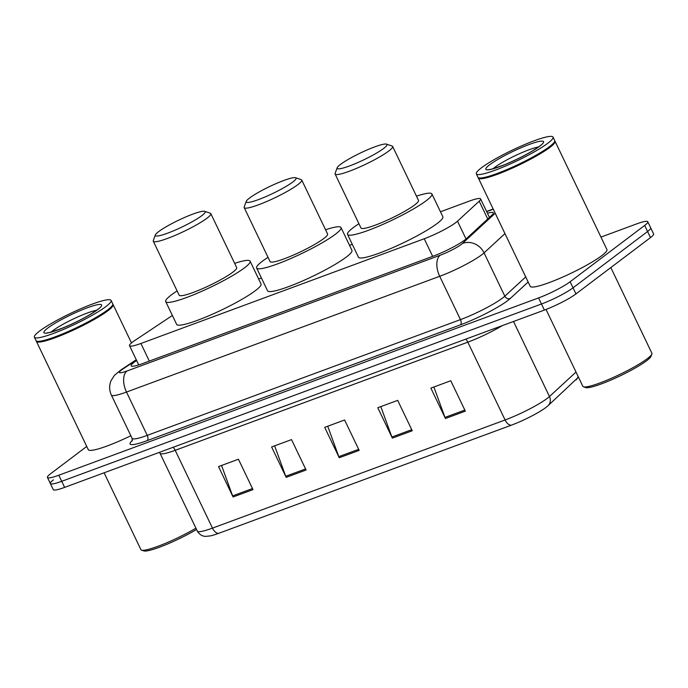 <?xml version="1.0" encoding="UTF-8"?>
<svg xmlns="http://www.w3.org/2000/svg" width="688" height="688" viewBox="0 0 688 688"><rect width="100%" height="100%" fill="white"/><g stroke="black" fill="none" stroke-linecap="round" stroke-linejoin="round"><path stroke-width="1.03" d="M172.37 315.474L134.968 340.388A25.516 3.509 -25.6 0 0 132.646 342.031A25.516 3.509 -25.6 0 0 129.542 345.703A25.516 3.509 -25.6 0 0 140.902 343.475L424.229 238.762A25.516 3.509 -25.6 0 0 457.503 221.183L479.201 201.18A25.516 3.509 -25.6 0 0 480.594 198.927A25.516 3.509 -25.6 0 0 469.225 201.145L440.458 211.784M352.308 244.36L349.547 245.375M261.397 277.961L258.636 278.975M138.718 364.915L136.602 360.512A25.516 3.509 -25.6 0 0 134.28 362.155A25.516 3.509 -25.6 0 0 131.176 365.818A25.516 3.509 -25.6 0 0 142.536 363.599L433.173 256.177A25.516 3.509 -25.6 0 0 466.447 238.607L491.946 215.095A25.516 3.509 -25.6 0 0 493.339 212.841A25.516 3.509 -25.6 0 0 487.457 213.254M600.959 237.085L636.409 223.987A25.516 3.509 154.4 0 1 647.778 221.76A25.516 3.509 154.4 0 1 644.665 225.432L570.12 281.762A25.516 3.509 154.4 0 1 538.566 297.921L58.807 475.227A25.516 3.509 154.4 0 1 47.438 477.455A25.516 3.509 154.4 0 1 50.551 473.783L86.74 446.435M647.778 221.76L650.685 227.84A25.516 3.509 154.4 0 1 647.58 231.512L573.035 287.833A25.516 3.509 154.4 0 1 541.482 303.993L61.722 481.308A25.516 3.509 154.4 0 1 50.353 483.535A25.516 3.509 154.4 0 1 53.458 479.863M50.353 483.535L53.268 489.615A25.516 3.509 154.4 0 0 64.629 487.388L544.389 310.073A25.516 3.509 154.4 0 0 575.951 293.914L650.495 237.592A25.516 3.509 154.4 0 0 653.6 233.92L650.685 227.84A25.516 3.509 154.4 0 1 647.58 231.512L573.035 287.833A25.516 3.509 154.4 0 1 541.482 303.993L61.722 481.308A25.516 3.509 154.4 0 1 50.353 483.535L47.438 477.455M465.337 411.149L450.778 380.748L430.869 388.109L445.428 418.502L465.337 411.149M433.896 386.991L444.973 417.41A6.803 3.775 69.7 0 0 445.428 418.502M412.25 430.765L397.69 400.373L377.781 407.726L392.349 438.118L412.25 430.765M380.808 406.608L391.885 437.026A6.803 3.775 69.7 0 0 392.349 438.118M252.995 489.624L238.435 459.231L218.526 466.584L233.086 496.977L252.995 489.624M221.553 465.466L232.63 495.893A6.803 3.775 69.7 0 0 233.086 496.977M306.083 470.007L291.523 439.606L271.614 446.968L286.174 477.36L306.083 470.007M274.632 445.85L285.718 476.268A6.803 3.775 69.7 0 0 286.174 477.36M359.17 450.382L344.602 419.99L324.702 427.343L339.261 457.744L359.17 450.382M327.72 426.233L338.806 456.651A6.803 3.775 69.7 0 0 339.261 457.744M578.453 377.144L548.026 405.714A8.505 7.688 -132.7 0 1 547.777 405.937A27.898 3.836 154.4 0 1 547.055 406.574A27.898 3.836 154.4 0 1 511.399 425.158L218.767 533.303A27.898 3.836 154.4 0 1 210.15 535.935L205.807 536.356C204.964 536.408 200.38 536.322 197.318 531.093A34.03 4.678 -25.6 0 0 212.472 528.126A8.505 4.721 69.7 0 0 218.767 533.303M196.536 529.459A36.576 5.031 154.4 0 1 143.783 550.899L141.556 550.133A38.279 5.263 154.4 0 1 140.902 549.635L104.094 472.802M195.925 528.186A38.279 5.263 154.4 0 1 141.556 550.133M112.832 304.285A42.536 5.848 154.4 0 1 113.116 304.612A42.536 5.848 154.4 0 1 107.939 310.727A42.536 5.848 154.4 0 1 65.928 333.422A42.536 5.848 154.4 0 1 36.404 341.368A42.536 5.848 154.4 0 1 36.318 340.947M130.849 435.736A42.536 5.848 154.4 0 1 88.279 449.651L36.404 341.368M111.112 300.432L112.755 303.855A42.536 5.848 154.4 0 1 112.729 304.767L112.531 305.317A42.106 5.788 154.4 0 1 107.423 310.477A42.106 5.788 154.4 0 1 68.43 331.805A42.106 5.788 154.4 0 1 37.315 341.351L36.756 341.162A42.536 5.848 154.4 0 1 36.043 340.612L34.4 337.189A42.536 5.848 154.4 0 1 39.577 331.074A42.536 5.848 154.4 0 1 81.588 308.387A42.536 5.848 154.4 0 1 111.112 300.432A42.536 5.848 154.4 0 1 105.935 306.547A42.536 5.848 154.4 0 1 63.924 329.242A42.536 5.848 154.4 0 1 34.4 337.189M112.729 304.767A42.536 5.848 154.4 0 1 107.577 309.97A42.536 5.848 154.4 0 1 68.189 331.521A42.536 5.848 154.4 0 1 36.756 341.162M292.718 182.062A27.649 3.801 154.4 0 1 263.736 197.525A27.649 3.801 154.4 0 1 246.235 201.386A27.649 3.801 154.4 0 1 249.589 198.006A27.649 3.801 154.4 0 1 275.191 183.997A27.649 3.801 154.4 0 1 295.616 177.728A27.649 3.801 154.4 0 1 292.718 182.062M295.616 177.728L301.198 179.637A31.897 4.386 154.4 0 1 301.74 180.05A31.897 4.386 154.4 0 1 297.861 184.642A31.897 4.386 154.4 0 1 266.351 201.653A31.897 4.386 154.4 0 1 244.206 207.621A31.897 4.386 154.4 0 1 244.223 206.933L246.235 201.386M244.206 207.621L270.057 261.569A31.897 4.386 -25.6 0 0 292.202 255.609A31.897 4.386 -25.6 0 0 323.704 238.59A31.897 4.386 -25.6 0 0 327.591 234.006L301.74 180.05M325.562 229.758A46.784 6.433 154.4 0 1 341.016 227.573A46.784 6.433 154.4 0 1 335.323 234.298A46.784 6.433 154.4 0 1 289.106 259.256A46.784 6.433 154.4 0 1 256.633 268.002A46.784 6.433 154.4 0 1 262.326 261.277A46.784 6.433 154.4 0 1 268.019 257.329M341.016 227.573L351.938 250.363A46.784 6.433 154.4 0 1 346.245 257.097A46.784 6.433 154.4 0 1 300.028 282.054A46.784 6.433 154.4 0 1 267.555 290.8L256.633 268.002M201.808 215.662A27.649 3.801 154.4 0 1 172.826 231.116A27.649 3.801 154.4 0 1 155.325 234.986A27.649 3.801 154.4 0 1 158.679 231.607A27.649 3.801 154.4 0 1 184.281 217.597A27.649 3.801 154.4 0 1 204.706 211.328A27.649 3.801 154.4 0 1 201.808 215.662M204.706 211.328L210.296 213.237A31.897 4.386 154.4 0 1 210.829 213.65A31.897 4.386 154.4 0 1 206.95 218.234A31.897 4.386 154.4 0 1 175.44 235.253A31.897 4.386 154.4 0 1 153.295 241.213A31.897 4.386 154.4 0 1 153.312 240.533L155.325 234.986M153.295 241.213L179.147 295.169A31.897 4.386 -25.6 0 0 201.292 289.209A31.897 4.386 -25.6 0 0 232.793 272.19A31.897 4.386 -25.6 0 0 236.681 267.598L210.829 213.65M234.651 263.358A46.784 6.433 154.4 0 1 250.105 261.165A46.784 6.433 154.4 0 1 244.412 267.899A46.784 6.433 154.4 0 1 198.196 292.856A46.784 6.433 154.4 0 1 165.722 301.602A46.784 6.433 154.4 0 1 171.415 294.868A46.784 6.433 154.4 0 1 177.117 290.921M250.105 261.165L261.027 283.963A46.784 6.433 154.4 0 1 255.334 290.689A46.784 6.433 154.4 0 1 209.118 315.654A46.784 6.433 154.4 0 1 176.644 324.392L165.722 301.602M383.629 148.47A27.649 3.801 154.4 0 1 354.647 163.925A27.649 3.801 154.4 0 1 337.146 167.795A27.649 3.801 154.4 0 1 340.5 164.406A27.649 3.801 154.4 0 1 366.093 150.397A27.649 3.801 154.4 0 1 386.527 144.127A27.649 3.801 154.4 0 1 383.629 148.47M386.527 144.127L392.108 146.037A31.897 4.386 154.4 0 1 392.65 146.449A31.897 4.386 154.4 0 1 388.763 151.042A31.897 4.386 154.4 0 1 357.261 168.061A31.897 4.386 154.4 0 1 335.116 174.021A31.897 4.386 154.4 0 1 335.133 173.342L337.146 167.795M335.116 174.021L360.959 227.969A31.897 4.386 -25.6 0 0 383.104 222.009A31.897 4.386 -25.6 0 0 414.615 204.99A31.897 4.386 -25.6 0 0 418.502 200.406L392.65 146.449M416.464 196.157A46.784 6.433 154.4 0 1 431.926 193.973A46.784 6.433 154.4 0 1 426.225 200.698A46.784 6.433 154.4 0 1 380.017 225.655A46.784 6.433 154.4 0 1 347.535 234.402A46.784 6.433 154.4 0 1 353.236 227.676A46.784 6.433 154.4 0 1 358.93 223.729M431.926 193.973L442.848 216.763A46.784 6.433 154.4 0 1 437.147 223.497A46.784 6.433 154.4 0 1 390.939 248.454A46.784 6.433 154.4 0 1 358.457 257.2L347.535 234.402M610.832 267.555L651.88 353.219A38.279 5.263 154.4 0 1 651.863 354.045L651.054 356.264A36.576 5.031 154.4 0 1 646.625 360.736A36.576 5.031 154.4 0 1 612.75 379.269A36.576 5.031 154.4 0 1 585.72 387.568L583.493 386.802A38.279 5.263 154.4 0 1 582.839 386.303L546.023 309.462M651.863 354.045A38.279 5.263 154.4 0 1 647.219 358.723A38.279 5.263 154.4 0 1 611.77 378.125A38.279 5.263 154.4 0 1 583.493 386.802M554.769 140.954A42.536 5.848 154.4 0 1 555.053 141.281A42.536 5.848 154.4 0 1 549.875 147.395A42.536 5.848 154.4 0 1 507.864 170.091A42.536 5.848 154.4 0 1 478.341 178.037A42.536 5.848 154.4 0 1 478.255 177.607M555.053 141.281L606.936 249.563A42.536 5.848 154.4 0 1 601.751 255.678A42.536 5.848 154.4 0 1 559.748 278.373A42.536 5.848 154.4 0 1 530.216 286.32L478.341 178.037M553.049 137.101L554.691 140.524A42.536 5.848 154.4 0 1 554.666 141.436L554.468 141.986A42.106 5.788 154.4 0 1 549.359 147.137A42.106 5.788 154.4 0 1 510.367 168.474A42.106 5.788 154.4 0 1 479.252 178.02L478.693 177.831A42.536 5.848 154.4 0 1 477.971 177.28L476.337 173.858A42.536 5.848 154.4 0 1 481.514 167.743A42.536 5.848 154.4 0 1 523.525 145.048A42.536 5.848 154.4 0 1 553.049 137.101A42.536 5.848 154.4 0 1 547.872 143.216A42.536 5.848 154.4 0 1 505.861 165.911A42.536 5.848 154.4 0 1 476.337 173.858M554.666 141.436A42.536 5.848 154.4 0 1 549.514 146.639A42.536 5.848 154.4 0 1 510.126 168.19A42.536 5.848 154.4 0 1 478.693 177.831M149.339 361.08L140.902 343.475M487.732 218.982L479.201 201.18M466.025 238.985L457.503 221.183M432.666 256.375L424.229 238.762M136.405 360.03L123.032 368.94A17.011 2.339 -25.6 0 0 121.475 370.032A17.011 2.339 -25.6 0 0 126.988 370.995L440.191 255.239A17.011 2.339 -25.6 0 0 461.227 244.464A17.011 2.339 -25.6 0 0 462.37 243.518L495.205 213.246M504.966 233.602L484.068 252.866A34.03 4.678 154.4 0 1 481.781 254.758A34.03 4.678 154.4 0 1 439.709 276.301L126.497 392.057A34.03 4.678 154.4 0 1 111.344 395.024L132.096 438.342A34.03 4.678 -25.6 0 0 147.249 435.366L460.461 319.619A34.03 4.678 -25.6 0 0 502.532 298.067A34.03 4.678 -25.6 0 0 504.82 296.184L525.718 276.92M528.152 282.011L510.247 298.515A38.279 5.263 154.4 0 1 460.332 324.882L147.129 440.638A4.257 2.365 69.7 0 0 147.249 435.366L126.497 392.057A17.011 9.451 -110.3 0 1 126.988 370.995M510.247 298.515A4.257 3.844 47.3 0 1 504.82 296.184L484.068 252.866A17.011 15.385 -132.7 0 0 462.37 243.518M147.129 440.638A38.279 5.263 154.4 0 1 132.388 440.389M58.807 475.227L64.629 487.388M538.566 297.921L544.389 310.073M570.12 281.762L575.951 293.914M644.665 225.432L650.495 237.592M440.191 255.239A17.011 9.451 -110.3 0 0 439.709 276.301L460.461 319.619A4.257 2.365 69.7 0 1 460.332 324.882M493.287 209.238A17.011 2.339 -25.6 0 0 492.608 209.487L486.7 211.672M492.608 209.487A17.011 9.451 -110.3 0 1 493.219 209.083M123.032 368.94A17.011 12.1 -123.7 0 0 120.882 369.972L136.258 359.729M465.828 339.115A8.505 4.721 -110.3 0 1 467.823 342.16L175.191 450.313A34.03 4.678 154.4 0 1 160.037 453.28L197.318 531.093M502.317 325.622A34.03 4.678 154.4 0 1 467.823 342.16L505.104 419.972A34.03 4.678 -25.6 0 0 549.471 396.537L576.019 372.062M576.028 379.905A8.505 7.688 -132.7 0 0 578.092 376.396M547.055 406.574L548.026 405.714A8.505 7.688 -132.7 0 0 549.471 396.537L513.515 321.485M511.399 425.158A8.505 4.721 -110.3 0 1 505.104 419.972L212.472 528.126L175.191 450.313A8.505 4.721 -110.3 0 0 173.187 447.269M358.654 449.316L338.806 456.651M305.567 468.932L285.718 476.268M252.487 488.549L232.63 495.893M411.742 429.69L391.885 437.026M464.821 410.074L444.973 417.41M51.196 332.029A27.735 3.81 154.4 0 1 52.942 330.61A27.735 3.81 154.4 0 1 74.932 318.226A27.735 3.81 154.4 0 1 96.569 310.297M97.713 309.591A31.992 4.395 154.4 0 1 58.153 329.844A31.992 4.395 154.4 0 1 47.807 328.038A31.992 4.395 154.4 0 1 87.359 307.777A31.992 4.395 154.4 0 1 97.713 309.591M493.133 168.698A27.735 3.81 154.4 0 1 494.878 167.279A27.735 3.81 154.4 0 1 516.869 154.895A27.735 3.81 154.4 0 1 538.506 146.965M539.65 146.26A31.992 4.395 154.4 0 1 500.09 166.513A31.992 4.395 154.4 0 1 489.736 164.707A31.992 4.395 154.4 0 1 529.296 144.446A31.992 4.395 154.4 0 1 539.65 146.26M138.744 364.907L129.542 345.703M489.443 217.399L480.594 198.927M120.882 369.972L114.397 375.373L111.035 380.662C109.082 385.486 109.186 390.277 111.344 395.024M132.173 441.051L132.096 438.342M493.184 209.023L486.597 211.457M159.496 452.326L160.037 453.28M47.902 332.932L47.274 332.734C46.311 333.585 51.273 332.089 62.161 328.245C76.901 322.113 88.503 316.024 96.965 309.996L99.33 308.293M113.116 304.612L131.485 342.951M489.839 169.601L489.211 169.403C488.248 170.254 493.21 168.758 504.098 164.914C518.838 158.773 530.439 152.693 538.902 146.664L541.267 144.962"/></g></svg>
